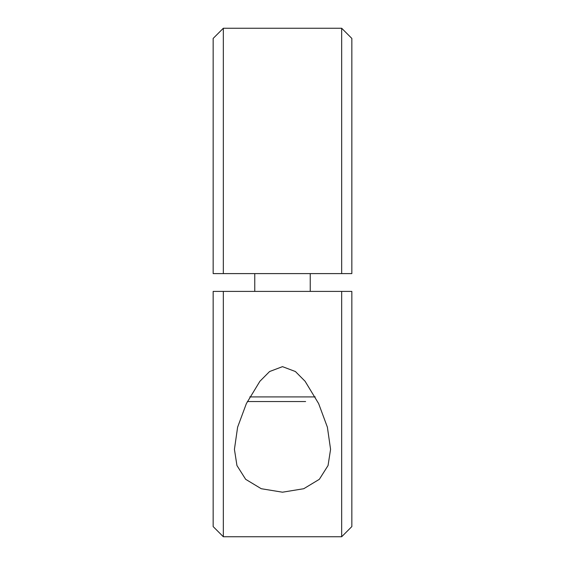 <?xml version="1.0" encoding="UTF-8"?>
<svg xmlns="http://www.w3.org/2000/svg" width="565" height="565" viewBox="0 0 565 565"><rect width="100%" height="100%" fill="white"/><g stroke="black" fill="none" stroke-linecap="round" stroke-linejoin="round"><path stroke-width="0.85" d="M341.67 291.399L351.84 291.399L351.84 526.58L341.67 536.75L341.67 291.399L213.16 291.399L213.16 526.58L223.33 536.75L223.33 291.399M341.67 536.75L223.33 536.75M282.5 366.65L295.417 371.537L305.1 381.276L318.632 403.594L327.389 427.189L330.574 449.352L328.053 465.525L319.345 479.311L303.751 488.718L282.5 492.2L261.249 488.718L245.655 479.311L236.947 465.525L234.426 449.352L237.611 427.189L246.368 403.594L259.9 381.276L269.583 371.537L282.5 366.65M223.33 273.601L213.16 273.601L213.16 38.42L223.33 28.25L223.33 273.601L351.84 273.601L351.84 38.42L341.67 28.25L341.67 273.601M223.33 28.25L341.67 28.25M247.371 401.538L305.616 401.538M249.765 396.913L315.235 396.913M254.766 273.601L254.766 291.399M310.234 273.601L310.234 291.399"/></g></svg>
